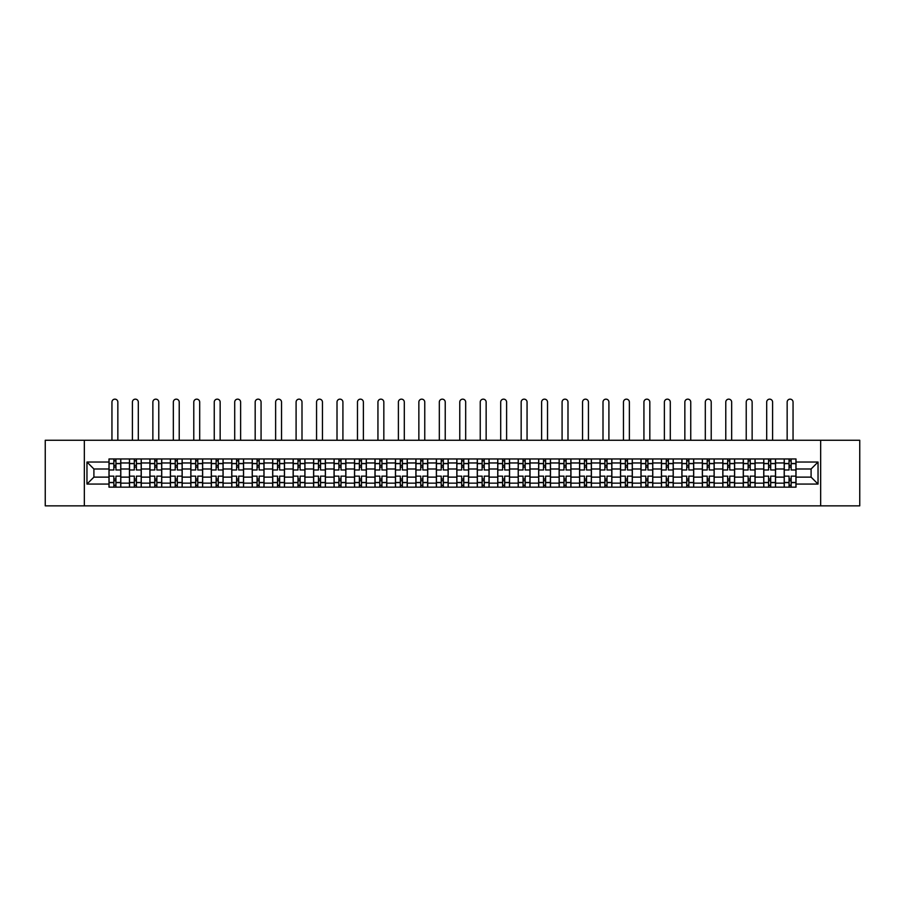 <?xml version="1.0" encoding="UTF-8"?>
<svg xmlns="http://www.w3.org/2000/svg" width="905" height="905" viewBox="0 0 905 905"><rect width="100%" height="100%" fill="white"/><g stroke="black" fill="none" stroke-linecap="round" stroke-linejoin="round"><path stroke-width="1.36" d="M820.665 505.85L859.75 505.85L859.75 440.271L45.25 440.271L45.25 505.85L820.665 505.85L820.665 440.271M129.449 487.162L129.449 462.964L120.795 462.964L120.795 487.162M120.795 462.964L120.795 458.959M129.449 462.964L129.449 458.959M141.259 458.959L141.259 487.162M149.913 487.162L149.913 458.959M161.724 458.959L161.724 487.162M170.378 487.162L170.378 458.959M182.177 458.959L182.177 487.162M190.842 487.162L190.842 458.959M202.641 458.959L202.641 487.162M211.295 487.162L211.295 458.959M223.105 458.959L223.105 487.162M231.759 487.162L231.759 458.959M243.558 458.959L243.558 487.162M252.224 487.162L252.224 458.959M264.022 458.959L264.022 487.162M272.677 487.162L272.677 458.959M284.487 458.959L284.487 487.162M293.141 487.162L293.141 458.959M304.951 458.959L304.951 487.162M313.605 487.162L313.605 458.959M325.404 458.959L325.404 487.162M334.058 487.162L334.058 458.959M345.868 458.959L345.868 487.162M354.522 487.162L354.522 458.959M366.333 458.959L366.333 487.162M374.987 487.162L374.987 458.959M386.786 458.959L386.786 487.162M395.451 487.162L395.451 458.959M407.25 458.959L407.25 487.162M415.904 487.162L415.904 458.959M427.714 458.959L427.714 487.162M436.368 487.162L436.368 458.959M448.167 458.959L448.167 487.162M456.833 487.162L456.833 458.959M468.632 458.959L468.632 487.162M477.286 487.162L477.286 458.959M489.096 458.959L489.096 487.162M497.75 487.162L497.75 458.959M509.549 458.959L509.549 487.162M518.214 487.162L518.214 458.959M530.013 458.959L530.013 487.162M538.667 487.162L538.667 458.959M550.478 458.959L550.478 487.162M559.132 487.162L559.132 458.959M570.942 458.959L570.942 487.162M579.596 487.162L579.596 458.959M591.395 458.959L591.395 487.162M600.049 487.162L600.049 458.959M611.859 458.959L611.859 487.162M620.513 487.162L620.513 458.959M632.324 458.959L632.324 487.162M640.978 487.162L640.978 458.959M652.777 458.959L652.777 487.162M661.442 487.162L661.442 458.959M673.241 458.959L673.241 487.162M681.895 487.162L681.895 458.959M693.705 458.959L693.705 487.162M702.359 487.162L702.359 458.959M714.158 458.959L714.158 487.162M722.824 487.162L722.824 458.959M734.622 458.959L734.622 487.162M743.277 487.162L743.277 458.959M755.087 458.959L755.087 487.162M763.741 487.162L763.741 458.959M775.551 458.959L775.551 487.162M784.205 487.162L784.205 458.959M784.205 477.127L775.551 477.127M763.741 477.127L755.087 477.127M743.277 477.127L734.622 477.127M722.824 477.127L714.158 477.127M702.359 477.127L693.705 477.127M681.895 477.127L673.241 477.127M661.442 477.127L652.777 477.127M640.978 477.127L632.324 477.127M620.513 477.127L611.859 477.127M600.049 477.127L591.395 477.127M579.596 477.127L570.942 477.127M559.132 477.127L550.478 477.127M538.667 477.127L530.013 477.127M518.214 477.127L509.549 477.127M497.75 477.127L489.096 477.127M477.286 477.127L468.632 477.127M456.833 477.127L448.167 477.127M436.368 477.127L427.714 477.127M415.904 477.127L407.25 477.127M395.451 477.127L386.786 477.127M374.987 477.127L366.333 477.127M354.522 477.127L345.868 477.127M334.058 477.127L325.404 477.127M313.605 477.127L304.951 477.127M293.141 477.127L284.487 477.127M272.677 477.127L264.022 477.127M252.224 477.127L243.558 477.127M231.759 477.127L223.105 477.127M211.295 477.127L202.641 477.127M190.842 477.127L182.177 477.127M170.378 477.127L161.724 477.127M149.913 477.127L141.259 477.127M129.449 477.127L120.795 477.127M784.205 468.994L775.551 468.994M763.741 468.994L755.087 468.994M743.277 468.994L734.622 468.994M722.824 468.994L714.158 468.994M702.359 468.994L693.705 468.994M681.895 468.994L673.241 468.994M661.442 468.994L652.777 468.994M640.978 468.994L632.324 468.994M620.513 468.994L611.859 468.994M600.049 468.994L591.395 468.994M579.596 468.994L570.942 468.994M559.132 468.994L550.478 468.994M538.667 468.994L530.013 468.994M518.214 468.994L509.549 468.994M497.75 468.994L489.096 468.994M477.286 468.994L468.632 468.994M456.833 468.994L448.167 468.994M436.368 468.994L427.714 468.994M415.904 468.994L407.25 468.994M395.451 468.994L386.786 468.994M374.987 468.994L366.333 468.994M354.522 468.994L345.868 468.994M334.058 468.994L325.404 468.994M313.605 468.994L304.951 468.994M293.141 468.994L284.487 468.994M272.677 468.994L264.022 468.994M252.224 468.994L243.558 468.994M231.759 468.994L223.105 468.994M211.295 468.994L202.641 468.994M190.842 468.994L182.177 468.994M170.378 468.994L161.724 468.994M149.913 468.994L141.259 468.994M129.449 468.994L120.795 468.994M93.905 477.127L108.996 477.127L108.996 468.994L93.905 468.994L93.905 477.127L86.959 484.073L86.959 462.036L108.996 462.036L108.996 468.994M796.004 468.994L796.004 477.127L811.095 477.127L811.095 468.994L796.004 468.994L796.004 458.959L108.996 458.959L108.996 462.036M796.004 462.036L818.041 462.036L818.041 484.073L796.004 484.073L796.004 477.127M108.996 477.127L108.996 487.162L796.004 487.162L796.004 484.073M108.996 484.073L86.959 484.073M84.335 505.85L84.335 440.271M115.942 485.193L113.849 485.193M113.849 460.928L115.942 460.928M136.406 485.193L134.302 485.193M134.302 460.928L136.406 460.928M156.87 485.193L154.766 485.193M154.766 460.928L156.87 460.928M177.323 485.193L175.231 485.193M175.231 460.928L177.323 460.928M197.788 485.193L195.695 485.193M195.695 460.928L197.788 460.928M218.252 485.193L216.148 485.193M216.148 460.928L218.252 460.928M238.705 485.193L236.612 485.193M236.612 460.928L238.705 460.928M259.169 485.193L257.077 485.193M257.077 460.928L259.169 460.928M279.634 485.193L277.53 485.193M277.53 460.928L279.634 460.928M300.098 485.193L297.994 485.193M297.994 460.928L300.098 460.928M320.551 485.193L318.458 485.193M318.458 460.928L320.551 460.928M341.015 485.193L338.911 485.193M338.911 460.928L341.015 460.928M361.48 485.193L359.376 485.193M359.376 460.928L361.48 460.928M381.933 485.193L379.84 485.193M379.84 460.928L381.933 460.928M402.397 485.193L400.304 485.193M400.304 460.928L402.397 460.928M422.861 485.193L420.757 485.193M420.757 460.928L422.861 460.928M443.314 485.193L441.221 485.193M441.221 460.928L443.314 460.928M463.779 485.193L461.686 485.193M461.686 460.928L463.779 460.928M484.243 485.193L482.139 485.193M482.139 460.928L484.243 460.928M504.696 485.193L502.603 485.193M502.603 460.928L504.696 460.928M525.16 485.193L523.067 485.193M523.067 460.928L525.16 460.928M545.625 485.193L543.52 485.193M543.52 460.928L545.625 460.928M566.089 485.193L563.985 485.193M563.985 460.928L566.089 460.928M586.542 485.193L584.449 485.193M584.449 460.928L586.542 460.928M607.006 485.193L604.902 485.193M604.902 460.928L607.006 460.928M627.47 485.193L625.366 485.193M625.366 460.928L627.47 460.928M647.923 485.193L645.831 485.193M645.831 460.928L647.923 460.928M668.388 485.193L666.295 485.193M666.295 460.928L668.388 460.928M688.852 485.193L686.748 485.193M686.748 460.928L688.852 460.928M709.305 485.193L707.212 485.193M707.212 460.928L709.305 460.928M729.769 485.193L727.677 485.193M727.677 460.928L729.769 460.928M750.234 485.193L748.13 485.193M748.13 460.928L750.234 460.928M770.698 485.193L768.594 485.193M768.594 460.928L770.698 460.928M791.151 485.193L789.058 485.193M789.058 460.928L791.151 460.928M86.959 462.036L93.905 468.994M811.095 477.127L818.041 484.073M811.095 468.994L818.041 462.036M120.727 487.162L120.727 469.978L115.942 469.978L115.942 458.959M113.849 458.959L113.849 469.978L109.064 469.978L109.064 458.959M117.842 440.271L117.842 402.103A2.953 2.953 0 0 0 114.901 399.15A2.953 2.953 0 0 0 111.948 402.103L111.948 440.271M120.727 469.978L120.727 458.959M109.064 487.162L109.064 476.143L113.849 476.143L113.849 487.162M115.942 487.162L115.942 476.143L120.727 476.143M113.849 467.093L115.942 467.093M109.064 476.143L109.064 469.978M115.942 479.028L113.849 479.028M115.942 485.453L113.849 485.453M113.849 480.736L115.942 480.736M115.942 465.385L113.849 465.385M113.849 460.668L115.942 460.668M141.191 487.162L141.191 469.978L136.406 469.978L136.406 458.959M134.302 458.959L134.302 469.978L129.517 469.978L129.517 458.959M138.307 440.271L138.307 402.103A2.953 2.953 0 0 0 135.354 399.15A2.953 2.953 0 0 0 132.402 402.103L132.402 440.271M141.191 469.978L141.191 458.959M129.517 487.162L129.517 476.143L134.302 476.143L134.302 487.162M136.406 487.162L136.406 476.143L141.191 476.143M134.302 467.093L136.406 467.093M129.517 476.143L129.517 469.978M136.406 479.028L134.302 479.028M136.406 485.453L134.302 485.453M134.302 480.736L136.406 480.736M136.406 465.385L134.302 465.385M134.302 460.668L136.406 460.668M161.656 487.162L161.656 469.978L156.87 469.978L156.87 458.959M154.766 458.959L154.766 469.978L149.981 469.978L149.981 458.959M158.771 440.271L158.771 402.103A2.953 2.953 0 0 0 155.818 399.15A2.953 2.953 0 0 0 152.866 402.103L152.866 440.271M161.656 469.978L161.656 458.959M149.981 487.162L149.981 476.143L154.766 476.143L154.766 487.162M156.87 487.162L156.87 476.143L161.656 476.143M154.766 467.093L156.87 467.093M149.981 476.143L149.981 469.978M156.87 479.028L154.766 479.028M156.87 485.453L154.766 485.453M154.766 480.736L156.87 480.736M156.87 465.385L154.766 465.385M154.766 460.668L156.87 460.668M182.12 487.162L182.12 469.978L177.323 469.978L177.323 458.959M175.231 458.959L175.231 469.978L170.445 469.978L170.445 458.959M179.224 440.271L179.224 402.103A2.953 2.953 0 0 0 176.283 399.15A2.953 2.953 0 0 0 173.33 402.103L173.33 440.271M182.12 469.978L182.12 458.959M170.445 487.162L170.445 476.143L175.231 476.143L175.231 487.162M177.323 487.162L177.323 476.143L182.12 476.143M175.231 467.093L177.323 467.093M170.445 476.143L170.445 469.978M177.323 479.028L175.231 479.028M177.323 485.453L175.231 485.453M175.231 480.736L177.323 480.736M177.323 465.385L175.231 465.385M175.231 460.668L177.323 460.668M202.573 487.162L202.573 469.978L197.788 469.978L197.788 458.959M195.695 458.959L195.695 469.978L190.898 469.978L190.898 458.959M199.688 440.271L199.688 402.103A2.953 2.953 0 0 0 196.736 399.15A2.953 2.953 0 0 0 193.783 402.103L193.783 440.271M202.573 469.978L202.573 458.959M190.898 487.162L190.898 476.143L195.695 476.143L195.695 487.162M197.788 487.162L197.788 476.143L202.573 476.143M195.695 467.093L197.788 467.093M190.898 476.143L190.898 469.978M197.788 479.028L195.695 479.028M197.788 485.453L195.695 485.453M195.695 480.736L197.788 480.736M197.788 465.385L195.695 465.385M195.695 460.668L197.788 460.668M223.037 487.162L223.037 469.978L218.252 469.978L218.252 458.959M216.148 458.959L216.148 469.978L211.363 469.978L211.363 458.959M220.153 440.271L220.153 402.103A2.953 2.953 0 0 0 217.2 399.15A2.953 2.953 0 0 0 214.247 402.103L214.247 440.271M223.037 469.978L223.037 458.959M211.363 487.162L211.363 476.143L216.148 476.143L216.148 487.162M218.252 487.162L218.252 476.143L223.037 476.143M216.148 467.093L218.252 467.093M211.363 476.143L211.363 469.978M218.252 479.028L216.148 479.028M218.252 485.453L216.148 485.453M216.148 480.736L218.252 480.736M218.252 465.385L216.148 465.385M216.148 460.668L218.252 460.668M243.502 487.162L243.502 469.978L238.705 469.978L238.705 458.959M236.612 458.959L236.612 469.978L231.827 469.978L231.827 458.959M240.617 440.271L240.617 402.103A2.953 2.953 0 0 0 237.664 399.15A2.953 2.953 0 0 0 234.712 402.103L234.712 440.271M243.502 469.978L243.502 458.959M231.827 487.162L231.827 476.143L236.612 476.143L236.612 487.162M238.705 487.162L238.705 476.143L243.502 476.143M236.612 467.093L238.705 467.093M231.827 476.143L231.827 469.978M238.705 479.028L236.612 479.028M238.705 485.453L236.612 485.453M236.612 480.736L238.705 480.736M238.705 465.385L236.612 465.385M236.612 460.668L238.705 460.668M263.955 487.162L263.955 469.978L259.169 469.978L259.169 458.959M257.077 458.959L257.077 469.978L252.28 469.978L252.28 458.959M261.07 440.271L261.07 402.103A2.953 2.953 0 0 0 258.117 399.15A2.953 2.953 0 0 0 255.176 402.103L255.176 440.271M263.955 469.978L263.955 458.959M252.28 487.162L252.28 476.143L257.077 476.143L257.077 487.162M259.169 487.162L259.169 476.143L263.955 476.143M257.077 467.093L259.169 467.093M252.28 476.143L252.28 469.978M259.169 479.028L257.077 479.028M259.169 485.453L257.077 485.453M257.077 480.736L259.169 480.736M259.169 465.385L257.077 465.385M257.077 460.668L259.169 460.668M284.419 487.162L284.419 469.978L279.634 469.978L279.634 458.959M277.53 458.959L277.53 469.978L272.744 469.978L272.744 458.959M281.534 440.271L281.534 402.103A2.953 2.953 0 0 0 278.582 399.15A2.953 2.953 0 0 0 275.629 402.103L275.629 440.271M284.419 469.978L284.419 458.959M272.744 487.162L272.744 476.143L277.53 476.143L277.53 487.162M279.634 487.162L279.634 476.143L284.419 476.143M277.53 467.093L279.634 467.093M272.744 476.143L272.744 469.978M279.634 479.028L277.53 479.028M279.634 485.453L277.53 485.453M277.53 480.736L279.634 480.736M279.634 465.385L277.53 465.385M277.53 460.668L279.634 460.668M304.883 487.162L304.883 469.978L300.098 469.978L300.098 458.959M297.994 458.959L297.994 469.978L293.209 469.978L293.209 458.959M301.998 440.271L301.998 402.103A2.953 2.953 0 0 0 299.046 399.15A2.953 2.953 0 0 0 296.093 402.103L296.093 440.271M304.883 469.978L304.883 458.959M293.209 487.162L293.209 476.143L297.994 476.143L297.994 487.162M300.098 487.162L300.098 476.143L304.883 476.143M297.994 467.093L300.098 467.093M293.209 476.143L293.209 469.978M300.098 479.028L297.994 479.028M300.098 485.453L297.994 485.453M297.994 480.736L300.098 480.736M300.098 465.385L297.994 465.385M297.994 460.668L300.098 460.668M325.336 487.162L325.336 469.978L320.551 469.978L320.551 458.959M318.458 458.959L318.458 469.978L313.673 469.978L313.673 458.959M322.452 440.271L322.452 402.103A2.953 2.953 0 0 0 319.499 399.15A2.953 2.953 0 0 0 316.558 402.103L316.558 440.271M325.336 469.978L325.336 458.959M313.673 487.162L313.673 476.143L318.458 476.143L318.458 487.162M320.551 487.162L320.551 476.143L325.336 476.143M318.458 467.093L320.551 467.093M313.673 476.143L313.673 469.978M320.551 479.028L318.458 479.028M320.551 485.453L318.458 485.453M318.458 480.736L320.551 480.736M320.551 465.385L318.458 465.385M318.458 460.668L320.551 460.668M345.801 487.162L345.801 469.978L341.015 469.978L341.015 458.959M338.911 458.959L338.911 469.978L334.126 469.978L334.126 458.959M342.916 440.271L342.916 402.103A2.953 2.953 0 0 0 339.963 399.15A2.953 2.953 0 0 0 337.011 402.103L337.011 440.271M345.801 469.978L345.801 458.959M334.126 487.162L334.126 476.143L338.911 476.143L338.911 487.162M341.015 487.162L341.015 476.143L345.801 476.143M338.911 467.093L341.015 467.093M334.126 476.143L334.126 469.978M341.015 479.028L338.911 479.028M341.015 485.453L338.911 485.453M338.911 480.736L341.015 480.736M341.015 465.385L338.911 465.385M338.911 460.668L341.015 460.668M366.265 487.162L366.265 469.978L361.48 469.978L361.48 458.959M359.376 458.959L359.376 469.978L354.59 469.978L354.59 458.959M363.38 440.271L363.38 402.103A2.953 2.953 0 0 0 360.428 399.15A2.953 2.953 0 0 0 357.475 402.103L357.475 440.271M366.265 469.978L366.265 458.959M354.59 487.162L354.59 476.143L359.376 476.143L359.376 487.162M361.48 487.162L361.48 476.143L366.265 476.143M359.376 467.093L361.48 467.093M354.59 476.143L354.59 469.978M361.48 479.028L359.376 479.028M361.48 485.453L359.376 485.453M359.376 480.736L361.48 480.736M361.48 465.385L359.376 465.385M359.376 460.668L361.48 460.668M386.729 487.162L386.729 469.978L381.933 469.978L381.933 458.959M379.84 458.959L379.84 469.978L375.055 469.978L375.055 458.959M383.833 440.271L383.833 402.103A2.953 2.953 0 0 0 380.892 399.15A2.953 2.953 0 0 0 377.939 402.103L377.939 440.271M386.729 469.978L386.729 458.959M375.055 487.162L375.055 476.143L379.84 476.143L379.84 487.162M381.933 487.162L381.933 476.143L386.729 476.143M379.84 467.093L381.933 467.093M375.055 476.143L375.055 469.978M381.933 479.028L379.84 479.028M381.933 485.453L379.84 485.453M379.84 480.736L381.933 480.736M381.933 465.385L379.84 465.385M379.84 460.668L381.933 460.668M407.182 487.162L407.182 469.978L402.397 469.978L402.397 458.959M400.304 458.959L400.304 469.978L395.508 469.978L395.508 458.959M404.297 440.271L404.297 402.103A2.953 2.953 0 0 0 401.345 399.15A2.953 2.953 0 0 0 398.392 402.103L398.392 440.271M407.182 469.978L407.182 458.959M395.508 487.162L395.508 476.143L400.304 476.143L400.304 487.162M402.397 487.162L402.397 476.143L407.182 476.143M400.304 467.093L402.397 467.093M395.508 476.143L395.508 469.978M402.397 479.028L400.304 479.028M402.397 485.453L400.304 485.453M400.304 480.736L402.397 480.736M402.397 465.385L400.304 465.385M400.304 460.668L402.397 460.668M427.646 487.162L427.646 469.978L422.861 469.978L422.861 458.959M420.757 458.959L420.757 469.978L415.972 469.978L415.972 458.959M424.762 440.271L424.762 402.103A2.953 2.953 0 0 0 421.809 399.15A2.953 2.953 0 0 0 418.857 402.103L418.857 440.271M427.646 469.978L427.646 458.959M415.972 487.162L415.972 476.143L420.757 476.143L420.757 487.162M422.861 487.162L422.861 476.143L427.646 476.143M420.757 467.093L422.861 467.093M415.972 476.143L415.972 469.978M422.861 479.028L420.757 479.028M422.861 485.453L420.757 485.453M420.757 480.736L422.861 480.736M422.861 465.385L420.757 465.385M420.757 460.668L422.861 460.668M448.111 487.162L448.111 469.978L443.314 469.978L443.314 458.959M441.221 458.959L441.221 469.978L436.436 469.978L436.436 458.959M445.226 440.271L445.226 402.103A2.953 2.953 0 0 0 442.274 399.15A2.953 2.953 0 0 0 439.321 402.103L439.321 440.271M448.111 469.978L448.111 458.959M436.436 487.162L436.436 476.143L441.221 476.143L441.221 487.162M443.314 487.162L443.314 476.143L448.111 476.143M441.221 467.093L443.314 467.093M436.436 476.143L436.436 469.978M443.314 479.028L441.221 479.028M443.314 485.453L441.221 485.453M441.221 480.736L443.314 480.736M443.314 465.385L441.221 465.385M441.221 460.668L443.314 460.668M468.564 487.162L468.564 469.978L463.779 469.978L463.779 458.959M461.686 458.959L461.686 469.978L456.889 469.978L456.889 458.959M465.679 440.271L465.679 402.103A2.953 2.953 0 0 0 462.727 399.15A2.953 2.953 0 0 0 459.774 402.103L459.774 440.271M468.564 469.978L468.564 458.959M456.889 487.162L456.889 476.143L461.686 476.143L461.686 487.162M463.779 487.162L463.779 476.143L468.564 476.143M461.686 467.093L463.779 467.093M456.889 476.143L456.889 469.978M463.779 479.028L461.686 479.028M463.779 485.453L461.686 485.453M461.686 480.736L463.779 480.736M463.779 465.385L461.686 465.385M461.686 460.668L463.779 460.668M489.028 487.162L489.028 469.978L484.243 469.978L484.243 458.959M482.139 458.959L482.139 469.978L477.354 469.978L477.354 458.959M486.143 440.271L486.143 402.103A2.953 2.953 0 0 0 483.191 399.15A2.953 2.953 0 0 0 480.238 402.103L480.238 440.271M489.028 469.978L489.028 458.959M477.354 487.162L477.354 476.143L482.139 476.143L482.139 487.162M484.243 487.162L484.243 476.143L489.028 476.143M482.139 467.093L484.243 467.093M477.354 476.143L477.354 469.978M484.243 479.028L482.139 479.028M484.243 485.453L482.139 485.453M482.139 480.736L484.243 480.736M484.243 465.385L482.139 465.385M482.139 460.668L484.243 460.668M509.492 487.162L509.492 469.978L504.696 469.978L504.696 458.959M502.603 458.959L502.603 469.978L497.818 469.978L497.818 458.959M506.608 440.271L506.608 402.103A2.953 2.953 0 0 0 503.655 399.15A2.953 2.953 0 0 0 500.703 402.103L500.703 440.271M509.492 469.978L509.492 458.959M497.818 487.162L497.818 476.143L502.603 476.143L502.603 487.162M504.696 487.162L504.696 476.143L509.492 476.143M502.603 467.093L504.696 467.093M497.818 476.143L497.818 469.978M504.696 479.028L502.603 479.028M504.696 485.453L502.603 485.453M502.603 480.736L504.696 480.736M504.696 465.385L502.603 465.385M502.603 460.668L504.696 460.668M529.945 487.162L529.945 469.978L525.16 469.978L525.16 458.959M523.067 458.959L523.067 469.978L518.271 469.978L518.271 458.959M527.061 440.271L527.061 402.103A2.953 2.953 0 0 0 524.108 399.15A2.953 2.953 0 0 0 521.167 402.103L521.167 440.271M529.945 469.978L529.945 458.959M518.271 487.162L518.271 476.143L523.067 476.143L523.067 487.162M525.16 487.162L525.16 476.143L529.945 476.143M523.067 467.093L525.16 467.093M518.271 476.143L518.271 469.978M525.16 479.028L523.067 479.028M525.16 485.453L523.067 485.453M523.067 480.736L525.16 480.736M525.16 465.385L523.067 465.385M523.067 460.668L525.16 460.668M550.41 487.162L550.41 469.978L545.625 469.978L545.625 458.959M543.52 458.959L543.52 469.978L538.735 469.978L538.735 458.959M547.525 440.271L547.525 402.103A2.953 2.953 0 0 0 544.572 399.15A2.953 2.953 0 0 0 541.62 402.103L541.62 440.271M550.41 469.978L550.41 458.959M538.735 487.162L538.735 476.143L543.52 476.143L543.52 487.162M545.625 487.162L545.625 476.143L550.41 476.143M543.52 467.093L545.625 467.093M538.735 476.143L538.735 469.978M545.625 479.028L543.52 479.028M545.625 485.453L543.52 485.453M543.52 480.736L545.625 480.736M545.625 465.385L543.52 465.385M543.52 460.668L545.625 460.668M570.874 487.162L570.874 469.978L566.089 469.978L566.089 458.959M563.985 458.959L563.985 469.978L559.2 469.978L559.2 458.959M567.989 440.271L567.989 402.103A2.953 2.953 0 0 0 565.037 399.15A2.953 2.953 0 0 0 562.084 402.103L562.084 440.271M570.874 469.978L570.874 458.959M559.2 487.162L559.2 476.143L563.985 476.143L563.985 487.162M566.089 487.162L566.089 476.143L570.874 476.143M563.985 467.093L566.089 467.093M559.2 476.143L559.2 469.978M566.089 479.028L563.985 479.028M566.089 485.453L563.985 485.453M563.985 480.736L566.089 480.736M566.089 465.385L563.985 465.385M563.985 460.668L566.089 460.668M591.327 487.162L591.327 469.978L586.542 469.978L586.542 458.959M584.449 458.959L584.449 469.978L579.664 469.978L579.664 458.959M588.442 440.271L588.442 402.103A2.953 2.953 0 0 0 585.501 399.15A2.953 2.953 0 0 0 582.549 402.103L582.549 440.271M591.327 469.978L591.327 458.959M579.664 487.162L579.664 476.143L584.449 476.143L584.449 487.162M586.542 487.162L586.542 476.143L591.327 476.143M584.449 467.093L586.542 467.093M579.664 476.143L579.664 469.978M586.542 479.028L584.449 479.028M586.542 485.453L584.449 485.453M584.449 480.736L586.542 480.736M586.542 465.385L584.449 465.385M584.449 460.668L586.542 460.668M611.791 487.162L611.791 469.978L607.006 469.978L607.006 458.959M604.902 458.959L604.902 469.978L600.117 469.978L600.117 458.959M608.907 440.271L608.907 402.103A2.953 2.953 0 0 0 605.954 399.15A2.953 2.953 0 0 0 603.001 402.103L603.001 440.271M611.791 469.978L611.791 458.959M600.117 487.162L600.117 476.143L604.902 476.143L604.902 487.162M607.006 487.162L607.006 476.143L611.791 476.143M604.902 467.093L607.006 467.093M600.117 476.143L600.117 469.978M607.006 479.028L604.902 479.028M607.006 485.453L604.902 485.453M604.902 480.736L607.006 480.736M607.006 465.385L604.902 465.385M604.902 460.668L607.006 460.668M632.256 487.162L632.256 469.978L627.47 469.978L627.47 458.959M625.366 458.959L625.366 469.978L620.581 469.978L620.581 458.959M629.371 440.271L629.371 402.103A2.953 2.953 0 0 0 626.418 399.15A2.953 2.953 0 0 0 623.466 402.103L623.466 440.271M632.256 469.978L632.256 458.959M620.581 487.162L620.581 476.143L625.366 476.143L625.366 487.162M627.47 487.162L627.47 476.143L632.256 476.143M625.366 467.093L627.47 467.093M620.581 476.143L620.581 469.978M627.47 479.028L625.366 479.028M627.47 485.453L625.366 485.453M625.366 480.736L627.47 480.736M627.47 465.385L625.366 465.385M625.366 460.668L627.47 460.668M652.72 487.162L652.72 469.978L647.923 469.978L647.923 458.959M645.831 458.959L645.831 469.978L641.045 469.978L641.045 458.959M649.824 440.271L649.824 402.103A2.953 2.953 0 0 0 646.883 399.15A2.953 2.953 0 0 0 643.93 402.103L643.93 440.271M652.72 469.978L652.72 458.959M641.045 487.162L641.045 476.143L645.831 476.143L645.831 487.162M647.923 487.162L647.923 476.143L652.72 476.143M645.831 467.093L647.923 467.093M641.045 476.143L641.045 469.978M647.923 479.028L645.831 479.028M647.923 485.453L645.831 485.453M645.831 480.736L647.923 480.736M647.923 465.385L645.831 465.385M645.831 460.668L647.923 460.668M673.173 487.162L673.173 469.978L668.388 469.978L668.388 458.959M666.295 458.959L666.295 469.978L661.498 469.978L661.498 458.959M670.288 440.271L670.288 402.103A2.953 2.953 0 0 0 667.336 399.15A2.953 2.953 0 0 0 664.383 402.103L664.383 440.271M673.173 469.978L673.173 458.959M661.498 487.162L661.498 476.143L666.295 476.143L666.295 487.162M668.388 487.162L668.388 476.143L673.173 476.143M666.295 467.093L668.388 467.093M661.498 476.143L661.498 469.978M668.388 479.028L666.295 479.028M668.388 485.453L666.295 485.453M666.295 480.736L668.388 480.736M668.388 465.385L666.295 465.385M666.295 460.668L668.388 460.668M693.637 487.162L693.637 469.978L688.852 469.978L688.852 458.959M686.748 458.959L686.748 469.978L681.963 469.978L681.963 458.959M690.753 440.271L690.753 402.103A2.953 2.953 0 0 0 687.8 399.15A2.953 2.953 0 0 0 684.847 402.103L684.847 440.271M693.637 469.978L693.637 458.959M681.963 487.162L681.963 476.143L686.748 476.143L686.748 487.162M688.852 487.162L688.852 476.143L693.637 476.143M686.748 467.093L688.852 467.093M681.963 476.143L681.963 469.978M688.852 479.028L686.748 479.028M688.852 485.453L686.748 485.453M686.748 480.736L688.852 480.736M688.852 465.385L686.748 465.385M686.748 460.668L688.852 460.668M714.102 487.162L714.102 469.978L709.305 469.978L709.305 458.959M707.212 458.959L707.212 469.978L702.427 469.978L702.427 458.959M711.217 440.271L711.217 402.103A2.953 2.953 0 0 0 708.264 399.15A2.953 2.953 0 0 0 705.312 402.103L705.312 440.271M714.102 469.978L714.102 458.959M702.427 487.162L702.427 476.143L707.212 476.143L707.212 487.162M709.305 487.162L709.305 476.143L714.102 476.143M707.212 467.093L709.305 467.093M702.427 476.143L702.427 469.978M709.305 479.028L707.212 479.028M709.305 485.453L707.212 485.453M707.212 480.736L709.305 480.736M709.305 465.385L707.212 465.385M707.212 460.668L709.305 460.668M734.555 487.162L734.555 469.978L729.769 469.978L729.769 458.959M727.677 458.959L727.677 469.978L722.88 469.978L722.88 458.959M731.67 440.271L731.67 402.103A2.953 2.953 0 0 0 728.717 399.15A2.953 2.953 0 0 0 725.776 402.103L725.776 440.271M734.555 469.978L734.555 458.959M722.88 487.162L722.88 476.143L727.677 476.143L727.677 487.162M729.769 487.162L729.769 476.143L734.555 476.143M727.677 467.093L729.769 467.093M722.88 476.143L722.88 469.978M729.769 479.028L727.677 479.028M729.769 485.453L727.677 485.453M727.677 480.736L729.769 480.736M729.769 465.385L727.677 465.385M727.677 460.668L729.769 460.668M755.019 487.162L755.019 469.978L750.234 469.978L750.234 458.959M748.13 458.959L748.13 469.978L743.344 469.978L743.344 458.959M752.134 440.271L752.134 402.103A2.953 2.953 0 0 0 749.182 399.15A2.953 2.953 0 0 0 746.229 402.103L746.229 440.271M755.019 469.978L755.019 458.959M743.344 487.162L743.344 476.143L748.13 476.143L748.13 487.162M750.234 487.162L750.234 476.143L755.019 476.143M748.13 467.093L750.234 467.093M743.344 476.143L743.344 469.978M750.234 479.028L748.13 479.028M750.234 485.453L748.13 485.453M748.13 480.736L750.234 480.736M750.234 465.385L748.13 465.385M748.13 460.668L750.234 460.668M775.483 487.162L775.483 469.978L770.698 469.978L770.698 458.959M768.594 458.959L768.594 469.978L763.809 469.978L763.809 458.959M772.599 440.271L772.599 402.103A2.953 2.953 0 0 0 769.646 399.15A2.953 2.953 0 0 0 766.693 402.103L766.693 440.271M775.483 469.978L775.483 458.959M763.809 487.162L763.809 476.143L768.594 476.143L768.594 487.162M770.698 487.162L770.698 476.143L775.483 476.143M768.594 467.093L770.698 467.093M763.809 476.143L763.809 469.978M770.698 479.028L768.594 479.028M770.698 485.453L768.594 485.453M768.594 480.736L770.698 480.736M770.698 465.385L768.594 465.385M768.594 460.668L770.698 460.668M795.936 487.162L795.936 469.978L791.151 469.978L791.151 458.959M789.058 458.959L789.058 469.978L784.273 469.978L784.273 458.959M793.052 440.271L793.052 402.103A2.953 2.953 0 0 0 790.099 399.15A2.953 2.953 0 0 0 787.158 402.103L787.158 440.271M795.936 469.978L795.936 458.959M784.273 487.162L784.273 476.143L789.058 476.143L789.058 487.162M791.151 487.162L791.151 476.143L795.936 476.143M789.058 467.093L791.151 467.093M784.273 476.143L784.273 469.978M791.151 479.028L789.058 479.028M791.151 485.453L789.058 485.453M789.058 480.736L791.151 480.736M791.151 465.385L789.058 465.385M789.058 460.668L791.151 460.668M763.741 462.964L755.087 462.964M743.277 462.964L734.622 462.964M722.824 462.964L714.158 462.964M702.359 462.964L693.705 462.964M681.895 462.964L673.241 462.964M661.442 462.964L652.777 462.964M640.978 462.964L632.324 462.964M620.513 462.964L611.859 462.964M600.049 462.964L591.395 462.964M579.596 462.964L570.942 462.964M559.132 462.964L550.478 462.964M538.667 462.964L530.013 462.964M518.214 462.964L509.549 462.964M497.75 462.964L489.096 462.964M477.286 462.964L468.632 462.964M456.833 462.964L448.167 462.964M436.368 462.964L427.714 462.964M415.904 462.964L407.25 462.964M395.451 462.964L386.786 462.964M374.987 462.964L366.333 462.964M354.522 462.964L345.868 462.964M334.058 462.964L325.404 462.964M313.605 462.964L304.951 462.964M293.141 462.964L284.487 462.964M272.677 462.964L264.022 462.964M252.224 462.964L243.558 462.964M231.759 462.964L223.105 462.964M211.295 462.964L202.641 462.964M190.842 462.964L182.177 462.964M170.378 462.964L161.724 462.964M149.913 462.964L141.259 462.964M784.205 462.964L775.551 462.964M763.741 483.157L755.087 483.157M743.277 483.157L734.622 483.157M722.824 483.157L714.158 483.157M702.359 483.157L693.705 483.157M681.895 483.157L673.241 483.157M661.442 483.157L652.777 483.157M640.978 483.157L632.324 483.157M620.513 483.157L611.859 483.157M600.049 483.157L591.395 483.157M579.596 483.157L570.942 483.157M559.132 483.157L550.478 483.157M538.667 483.157L530.013 483.157M518.214 483.157L509.549 483.157M497.75 483.157L489.096 483.157M477.286 483.157L468.632 483.157M456.833 483.157L448.167 483.157M436.368 483.157L427.714 483.157M415.904 483.157L407.25 483.157M395.451 483.157L386.786 483.157M374.987 483.157L366.333 483.157M354.522 483.157L345.868 483.157M334.058 483.157L325.404 483.157M313.605 483.157L304.951 483.157M293.141 483.157L284.487 483.157M272.677 483.157L264.022 483.157M252.224 483.157L243.558 483.157M231.759 483.157L223.105 483.157M211.295 483.157L202.641 483.157M190.842 483.157L182.177 483.157M170.378 483.157L161.724 483.157M149.913 483.157L141.259 483.157M129.449 483.157L120.795 483.157M784.205 483.157L775.551 483.157M120.727 463.484L115.942 463.484M113.849 463.484L109.064 463.484M113.849 463.654L109.064 463.654M113.849 482.456L109.064 482.456M113.849 482.637L109.064 482.637M120.727 482.637L115.942 482.637M120.727 463.654L115.942 463.654M120.727 482.456L115.942 482.456M141.191 463.484L136.406 463.484M134.302 463.484L129.517 463.484M134.302 463.654L129.517 463.654M134.302 482.456L129.517 482.456M134.302 482.637L129.517 482.637M141.191 482.637L136.406 482.637M141.191 463.654L136.406 463.654M141.191 482.456L136.406 482.456M161.656 463.484L156.87 463.484M154.766 463.484L149.981 463.484M154.766 463.654L149.981 463.654M154.766 482.456L149.981 482.456M154.766 482.637L149.981 482.637M161.656 482.637L156.87 482.637M161.656 463.654L156.87 463.654M161.656 482.456L156.87 482.456M182.12 463.484L177.323 463.484M175.231 463.484L170.445 463.484M175.231 463.654L170.445 463.654M175.231 482.456L170.445 482.456M175.231 482.637L170.445 482.637M182.12 482.637L177.323 482.637M182.12 463.654L177.323 463.654M182.12 482.456L177.323 482.456M202.573 463.484L197.788 463.484M195.695 463.484L190.898 463.484M195.695 463.654L190.898 463.654M195.695 482.456L190.898 482.456M195.695 482.637L190.898 482.637M202.573 482.637L197.788 482.637M202.573 463.654L197.788 463.654M202.573 482.456L197.788 482.456M223.037 463.484L218.252 463.484M216.148 463.484L211.363 463.484M216.148 463.654L211.363 463.654M216.148 482.456L211.363 482.456M216.148 482.637L211.363 482.637M223.037 482.637L218.252 482.637M223.037 463.654L218.252 463.654M223.037 482.456L218.252 482.456M243.502 463.484L238.705 463.484M236.612 463.484L231.827 463.484M236.612 463.654L231.827 463.654M236.612 482.456L231.827 482.456M236.612 482.637L231.827 482.637M243.502 482.637L238.705 482.637M243.502 463.654L238.705 463.654M243.502 482.456L238.705 482.456M263.955 463.484L259.169 463.484M257.077 463.484L252.28 463.484M257.077 463.654L252.28 463.654M257.077 482.456L252.28 482.456M257.077 482.637L252.28 482.637M263.955 482.637L259.169 482.637M263.955 463.654L259.169 463.654M263.955 482.456L259.169 482.456M284.419 463.484L279.634 463.484M277.53 463.484L272.744 463.484M277.53 463.654L272.744 463.654M277.53 482.456L272.744 482.456M277.53 482.637L272.744 482.637M284.419 482.637L279.634 482.637M284.419 463.654L279.634 463.654M284.419 482.456L279.634 482.456M304.883 463.484L300.098 463.484M297.994 463.484L293.209 463.484M297.994 463.654L293.209 463.654M297.994 482.456L293.209 482.456M297.994 482.637L293.209 482.637M304.883 482.637L300.098 482.637M304.883 463.654L300.098 463.654M304.883 482.456L300.098 482.456M325.336 463.484L320.551 463.484M318.458 463.484L313.673 463.484M318.458 463.654L313.673 463.654M318.458 482.456L313.673 482.456M318.458 482.637L313.673 482.637M325.336 482.637L320.551 482.637M325.336 463.654L320.551 463.654M325.336 482.456L320.551 482.456M345.801 463.484L341.015 463.484M338.911 463.484L334.126 463.484M338.911 463.654L334.126 463.654M338.911 482.456L334.126 482.456M338.911 482.637L334.126 482.637M345.801 482.637L341.015 482.637M345.801 463.654L341.015 463.654M345.801 482.456L341.015 482.456M366.265 463.484L361.48 463.484M359.376 463.484L354.59 463.484M359.376 463.654L354.59 463.654M359.376 482.456L354.59 482.456M359.376 482.637L354.59 482.637M366.265 482.637L361.48 482.637M366.265 463.654L361.48 463.654M366.265 482.456L361.48 482.456M386.729 463.484L381.933 463.484M379.84 463.484L375.055 463.484M379.84 463.654L375.055 463.654M379.84 482.456L375.055 482.456M379.84 482.637L375.055 482.637M386.729 482.637L381.933 482.637M386.729 463.654L381.933 463.654M386.729 482.456L381.933 482.456M407.182 463.484L402.397 463.484M400.304 463.484L395.508 463.484M400.304 463.654L395.508 463.654M400.304 482.456L395.508 482.456M400.304 482.637L395.508 482.637M407.182 482.637L402.397 482.637M407.182 463.654L402.397 463.654M407.182 482.456L402.397 482.456M427.646 463.484L422.861 463.484M420.757 463.484L415.972 463.484M420.757 463.654L415.972 463.654M420.757 482.456L415.972 482.456M420.757 482.637L415.972 482.637M427.646 482.637L422.861 482.637M427.646 463.654L422.861 463.654M427.646 482.456L422.861 482.456M448.111 463.484L443.314 463.484M441.221 463.484L436.436 463.484M441.221 463.654L436.436 463.654M441.221 482.456L436.436 482.456M441.221 482.637L436.436 482.637M448.111 482.637L443.314 482.637M448.111 463.654L443.314 463.654M448.111 482.456L443.314 482.456M468.564 463.484L463.779 463.484M461.686 463.484L456.889 463.484M461.686 463.654L456.889 463.654M461.686 482.456L456.889 482.456M461.686 482.637L456.889 482.637M468.564 482.637L463.779 482.637M468.564 463.654L463.779 463.654M468.564 482.456L463.779 482.456M489.028 463.484L484.243 463.484M482.139 463.484L477.354 463.484M482.139 463.654L477.354 463.654M482.139 482.456L477.354 482.456M482.139 482.637L477.354 482.637M489.028 482.637L484.243 482.637M489.028 463.654L484.243 463.654M489.028 482.456L484.243 482.456M509.492 463.484L504.696 463.484M502.603 463.484L497.818 463.484M502.603 463.654L497.818 463.654M502.603 482.456L497.818 482.456M502.603 482.637L497.818 482.637M509.492 482.637L504.696 482.637M509.492 463.654L504.696 463.654M509.492 482.456L504.696 482.456M529.945 463.484L525.16 463.484M523.067 463.484L518.271 463.484M523.067 463.654L518.271 463.654M523.067 482.456L518.271 482.456M523.067 482.637L518.271 482.637M529.945 482.637L525.16 482.637M529.945 463.654L525.16 463.654M529.945 482.456L525.16 482.456M550.41 463.484L545.625 463.484M543.52 463.484L538.735 463.484M543.52 463.654L538.735 463.654M543.52 482.456L538.735 482.456M543.52 482.637L538.735 482.637M550.41 482.637L545.625 482.637M550.41 463.654L545.625 463.654M550.41 482.456L545.625 482.456M570.874 463.484L566.089 463.484M563.985 463.484L559.2 463.484M563.985 463.654L559.2 463.654M563.985 482.456L559.2 482.456M563.985 482.637L559.2 482.637M570.874 482.637L566.089 482.637M570.874 463.654L566.089 463.654M570.874 482.456L566.089 482.456M591.327 463.484L586.542 463.484M584.449 463.484L579.664 463.484M584.449 463.654L579.664 463.654M584.449 482.456L579.664 482.456M584.449 482.637L579.664 482.637M591.327 482.637L586.542 482.637M591.327 463.654L586.542 463.654M591.327 482.456L586.542 482.456M611.791 463.484L607.006 463.484M604.902 463.484L600.117 463.484M604.902 463.654L600.117 463.654M604.902 482.456L600.117 482.456M604.902 482.637L600.117 482.637M611.791 482.637L607.006 482.637M611.791 463.654L607.006 463.654M611.791 482.456L607.006 482.456M632.256 463.484L627.47 463.484M625.366 463.484L620.581 463.484M625.366 463.654L620.581 463.654M625.366 482.456L620.581 482.456M625.366 482.637L620.581 482.637M632.256 482.637L627.47 482.637M632.256 463.654L627.47 463.654M632.256 482.456L627.47 482.456M652.72 463.484L647.923 463.484M645.831 463.484L641.045 463.484M645.831 463.654L641.045 463.654M645.831 482.456L641.045 482.456M645.831 482.637L641.045 482.637M652.72 482.637L647.923 482.637M652.72 463.654L647.923 463.654M652.72 482.456L647.923 482.456M673.173 463.484L668.388 463.484M666.295 463.484L661.498 463.484M666.295 463.654L661.498 463.654M666.295 482.456L661.498 482.456M666.295 482.637L661.498 482.637M673.173 482.637L668.388 482.637M673.173 463.654L668.388 463.654M673.173 482.456L668.388 482.456M693.637 463.484L688.852 463.484M686.748 463.484L681.963 463.484M686.748 463.654L681.963 463.654M686.748 482.456L681.963 482.456M686.748 482.637L681.963 482.637M693.637 482.637L688.852 482.637M693.637 463.654L688.852 463.654M693.637 482.456L688.852 482.456M714.102 463.484L709.305 463.484M707.212 463.484L702.427 463.484M707.212 463.654L702.427 463.654M707.212 482.456L702.427 482.456M707.212 482.637L702.427 482.637M714.102 482.637L709.305 482.637M714.102 463.654L709.305 463.654M714.102 482.456L709.305 482.456M734.555 463.484L729.769 463.484M727.677 463.484L722.88 463.484M727.677 463.654L722.88 463.654M727.677 482.456L722.88 482.456M727.677 482.637L722.88 482.637M734.555 482.637L729.769 482.637M734.555 463.654L729.769 463.654M734.555 482.456L729.769 482.456M755.019 463.484L750.234 463.484M748.13 463.484L743.344 463.484M748.13 463.654L743.344 463.654M748.13 482.456L743.344 482.456M748.13 482.637L743.344 482.637M755.019 482.637L750.234 482.637M755.019 463.654L750.234 463.654M755.019 482.456L750.234 482.456M775.483 463.484L770.698 463.484M768.594 463.484L763.809 463.484M768.594 463.654L763.809 463.654M768.594 482.456L763.809 482.456M768.594 482.637L763.809 482.637M775.483 482.637L770.698 482.637M775.483 463.654L770.698 463.654M775.483 482.456L770.698 482.456M795.936 463.484L791.151 463.484M789.058 463.484L784.273 463.484M789.058 463.654L784.273 463.654M789.058 482.456L784.273 482.456M789.058 482.637L784.273 482.637M795.936 482.637L791.151 482.637M795.936 463.654L791.151 463.654M795.936 482.456L791.151 482.456"/></g></svg>
